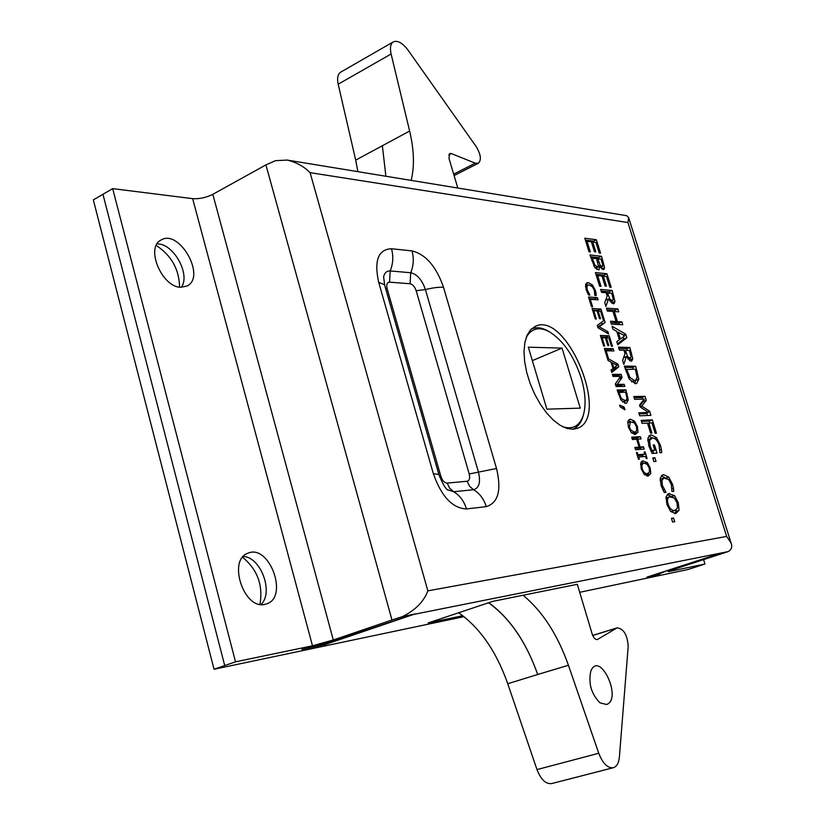 <?xml version="1.0" encoding="UTF-8"?>
<svg xmlns="http://www.w3.org/2000/svg" width="825" height="825" viewBox="0 0 825 825"><rect width="100%" height="100%" fill="white"/><g stroke="black" fill="none" stroke-linecap="round" stroke-linejoin="round"><path stroke-width="1.24" d="M577.283 584.265L592.226 634.167C593.577 637.952 595.279 639.736 597.341 639.54L617.213 627.825C623.752 628.805 627.413 634.992 628.196 646.377L619.4 756.989C618.802 763.032 616.78 766.6 613.305 767.714L551.647 783.575C545.768 784.224 540.88 779.563 536.982 769.591L507.746 683.729L537.704 674.499C526.206 642.036 509.881 618.1 488.72 602.704M537.776 674.706C526.226 642.108 509.829 618.121 488.565 602.755M507.746 683.729C496.382 651.492 480.006 627.835 458.638 612.769M606.602 704.498L599.971 702.838C591.288 693.887 588.225 683.358 590.772 671.241C599.373 649.471 622.803 698.806 606.602 704.498M613.305 767.714C607.602 768.292 602.755 763.476 598.754 753.266L568.435 665.27C557.587 634.621 542.468 611.273 523.06 595.227M716.512 554.575L646.852 577.17L659.484 574.53L656.875 574.839L667.528 570.467M391.978 619.998L333.29 639.983L212.819 194.318L265.918 164.907L391.978 619.998L402.363 616.667L415.109 613.913L325.174 644.531L324.895 643.51M462.763 615.718L428.134 622.968L492.783 601.353L577.294 584.306M457.793 188.017L448.975 158.348L449.635 153.543L451.306 153.563L475.241 163.175L478.397 163.226C481.604 159.957 480.862 154.409 476.169 146.582L408.189 50.346C402.579 42.931 397.609 40.116 393.288 41.889C390.503 43.818 389.771 47.85 391.112 53.996L409.633 131.041C414.119 149.995 414.624 166.444 411.128 180.376M409.633 131.041L355.699 160.122L357.864 171.652M382.346 145.654L385.894 176.241M393.288 41.889L340.663 72.167C337.755 74.157 336.93 78.169 338.188 84.212L355.699 160.122M549.419 331.784L547.614 330.732C542.159 327.803 537.219 327.04 532.795 328.453L531.3 329.051M572.571 429.258L574.221 428.557C578.325 426.381 581.264 422.317 583.038 416.347L583.512 414.562M562.042 348.098L580.253 408.138L546.893 409.169L528.32 347.191L562.042 348.098L532.342 360.628M526.123 337.673C531.166 328.381 538.828 326.37 549.11 331.619C563.124 340.323 573.818 355.781 581.182 378.005C585.42 392.36 586.183 404.59 583.481 414.676C579.913 425.813 573.024 429.846 562.825 426.783M412.861 614.563L342.272 638.127C328.082 642.809 314.645 646.563 301.95 649.388L325.174 644.531M260.999 604.519C273.952 592.515 260.813 556.927 243.303 556.483M181.325 287.286C190.864 274.508 173.374 243.097 157.07 243.922M224.72 665.558L214.036 669.261L93.328 199.898L102.95 194.298L224.72 665.558L235.517 661.836L312.489 645.8L333.29 639.983M649.512 471.993L649.223 468.084L647.161 464.341L644.129 463.176L642.716 463.681L641.809 465.671L642.242 468.755C643.314 472.106 645.026 473.736 647.357 473.663L649.512 471.993M644.583 474.757L648.11 473.498M650.76 473.653L648.099 476.066L644.139 474.323L641.242 468.837L640.695 463.134L642.489 460.969L647.336 462.547L650.203 467.981L650.76 473.653L647.542 474.818L647.006 476.025M647.697 473.643L647.542 474.818M647.336 462.547L645.367 463.279M641.19 462L643.634 463.248M644.191 449.099L635.549 449.749L634.848 447.449L639.097 447.14L636.653 439.22L632.393 439.498L631.692 437.209L640.355 436.662L641.056 438.941L637.673 439.158L640.118 447.067L643.479 446.82L644.191 449.099M643.479 446.82L640.283 448.006L640.705 449.357M640.118 447.067L636.91 448.264L640.283 448.006M637.673 439.158L636.745 439.508M640.355 436.662L637.158 437.869L637.57 439.199M632.002 438.199L637.158 437.869M639.097 447.14L635.137 448.398M636.714 430.506L636.446 426.669L634.384 422.926L630.372 421.843L629.403 427.041L630.764 429.928L634.054 432.052L635.436 431.867L636.714 430.506M631.919 433.187L635.436 431.867M637.962 432.176L635.271 434.435L631.29 432.568L628.392 427.082L627.877 421.472L629.527 419.492L630.599 419.286L634.569 421.183L637.426 426.608L637.962 432.176L634.776 433.393L634.342 434.383M634.941 432.063L634.776 433.393M634.569 421.183L632.765 421.874M628.268 420.554L630.692 421.74M624.845 386.42L616.089 386.512L615.306 383.976L620.555 376.427L612.985 376.427L612.336 374.323L621.112 374.333L622.091 377.52L617.275 384.388L624.195 384.326L624.845 386.42M624.195 384.326L621.039 385.584L621.308 386.461M617.275 384.388L615.636 385.038M615.821 385.636L621.039 385.584M622.091 377.52L618.946 378.788L616.636 382.058M621.112 374.333L617.966 375.602L618.214 376.427M612.727 375.602L617.966 375.602M603.632 346.015L600.373 335.445L609.211 335.806L612.449 346.283L611.418 346.252L608.86 337.992L606.458 337.899L608.84 345.623L607.788 345.593L605.406 337.858L602.116 337.734L604.684 346.046L603.632 346.015M602.116 337.734L601.198 338.116M606.458 337.899L605.54 338.281M609.211 335.806L606.097 337.116L606.354 337.941M600.827 336.909L606.097 337.116M595.299 318.966L592.072 308.457L600.951 309.045L604.168 319.471L603.127 319.409L600.59 311.19L598.166 311.035L600.538 318.718L599.486 318.656L597.125 310.963L593.814 310.757L596.362 319.028L595.299 318.966M593.814 310.757L592.897 311.149M598.166 311.035L597.259 311.427M600.951 309.045L597.857 310.386L598.063 311.077M592.556 310.035L597.857 310.386M596.062 293.411L596.227 295.577L594.804 295.463L594.382 290.421L592.34 286.677L589.184 284.955L587.936 285.11L586.957 286.254L587.183 289.812L589.937 295.082L588.514 294.968L586.142 289.699L585.667 284.429L586.936 282.851L588.483 282.655L592.505 285.027L595.392 290.524L596.062 293.411L594.908 293.917M588.617 293.081L587.699 293.483M585.791 284.068L588.019 285.079M673.468 488.256L673.767 491.339L672.014 491.556L671.272 484.378L668.601 479.511L663.795 478.046L661.949 480.315L662.382 485.409L666.002 492.298L664.238 492.515L661.083 485.523L660.278 478.026L662.65 474.942L663.671 474.715L668.735 477.087L672.519 484.254L673.468 488.256L672.066 488.751M665.93 492.071L664.929 492.432M664.29 489.761L662.991 490.225M663.795 478.046L660.103 479.428M661.31 475.85L665.167 477.83M661.382 449.398L661.732 452.626L659.959 452.77L659.02 444.964C657.473 440.426 655.256 438.116 652.369 438.034L649.626 440.313L650.11 445.84L651.915 450.471L654.803 450.244L653.183 445.015L654.483 444.923L657.02 453.1L652.152 453.492L648.852 446.047L647.903 438.137L650.131 435.177L651.358 434.919L656.494 437.601L660.392 445.222L661.382 449.398L659.959 449.924M654.483 444.923L653.297 445.366M652.822 450.976L653.565 453.379M654.803 450.244L651.08 451.461M651.915 450.471L650.801 450.883M649.626 440.313L647.79 441.004M651.327 438.25L647.749 439.632M648.811 436.116L652.606 438.023M650.925 415.346L639.726 415.81L638.798 412.82L648.471 412.448L640.107 406.859L639.54 405.044L644.325 399.104L634.631 399.331L633.775 396.557L645.016 396.32L646.264 400.342L641.768 406.075L649.646 411.242L650.925 415.346M649.646 411.242L647.749 411.974M646.717 413.129L647.45 415.491M641.768 406.075L640.066 406.735M646.264 400.342L643.129 401.558L639.777 405.817M645.016 396.32L641.881 397.547L642.386 399.156M642.912 400.857L643.129 401.558M634.126 397.712L641.881 397.547M648.471 412.448L645.325 413.665L639.138 413.903M626.587 369.095L629.949 377.51L634.528 380.593L635.601 380.407L637.127 377.231L635.291 369.167L625.422 369.569M629.949 377.51L628.64 378.036M631.538 381.841L635.601 380.407M638.798 379.16L636.725 383.439L635.456 383.677L629.3 379.149L624.36 366.125L635.673 366.248L638.798 379.16L635.683 380.397L634.858 383.635M635.673 366.248L632.569 367.496L633.074 369.146M624.762 367.434L632.569 367.496M625.216 350.274L627.835 356.843L630.434 358.06L631.063 356.771L629.465 350.388L624.102 350.728M623.906 356.792L624.236 357.411M627.835 356.843L626.722 357.297M626.33 356.555L623.813 364.361L622.627 360.525L624.999 353.605L623.958 350.233L619.41 350.12L618.492 347.17L629.857 347.5L632.754 358.731L631.744 361.072L631.073 361.185L626.33 356.555L623.607 357.668M629.547 358.421L629.588 360.721M629.857 347.5L626.763 348.779L627.237 350.326M618.925 348.562L626.763 348.779M618.317 332.228L620.431 339.023L624.711 335.837L618.317 332.228L617.193 332.702M620.431 339.023L619.297 339.498M612.944 329.216L612.026 326.246L625.721 334.187L626.825 337.765L617.76 344.778L616.791 341.674L619.379 339.787L616.77 331.372L612.944 329.216M626.825 337.765L623.741 339.044L617.482 343.881M625.721 334.187L623.452 335.125M623.112 337.033L623.741 339.044M617.048 332.248L617.564 332.547M599.651 286.244L595.423 272.57L606.952 273.756L611.15 287.275L609.799 287.152L606.488 276.488L603.353 276.179L606.447 286.151L605.086 286.028L601.992 276.035L597.692 275.612L601.023 286.368L599.651 286.244M597.692 275.612L596.516 276.127M603.353 276.179L602.188 276.684M606.952 273.756L603.91 275.096L604.271 276.262M595.959 274.302L603.91 275.096M588.978 251.749L584.781 238.188L596.393 239.755L600.559 253.172L599.208 253.007L595.918 242.416L592.762 242.003L595.825 251.903L594.464 251.728L591.391 241.818L587.06 241.251L590.36 251.924L588.978 251.749M587.06 241.251L585.894 241.777M592.762 242.003L591.607 242.529M596.393 239.755L593.371 241.127L593.68 242.117M585.368 240.065L593.371 241.127M597.754 258.617L600.177 265.227L602.487 266.547L602.889 265.629L601.126 259.009L596.671 259.102M592.185 257.967L594.928 265.299L597.847 266.97L598.362 265.485L596.475 258.462L591.061 258.472M594.928 265.299L593.732 265.825M599.723 266.31L598.94 269.961L594.773 267.527L589.958 254.925L601.538 256.307L604.591 267.609L603.879 269.528L603.178 269.62L599.723 266.31L596.671 267.671L596.795 269.579M604.591 267.609L601.724 268.888M601.322 267.063L601.549 268.733M601.538 256.307L598.507 257.668L598.837 258.741M590.525 256.73L598.507 257.668M607.417 292.834L610.015 299.372L612.707 300.671L613.284 299.485L611.717 293.195L606.323 293.318M606.014 299.135L606.406 299.898M610.015 299.372L608.943 299.836M608.499 298.99L605.89 306.415L604.715 302.62L607.169 296.062L606.138 292.731L601.538 292.349L600.641 289.441L612.129 290.431L614.976 301.486L614.037 303.662L613.253 303.765L608.499 298.99L605.602 300.248M611.789 301.063L611.882 303.301M612.129 290.431L609.077 291.761L609.458 293.009M601.147 291.091L609.077 291.761M622.792 324.751L611.377 324.153L610.469 321.224L616.089 321.533L612.965 311.448L607.334 311.087L606.427 308.158L617.884 308.942L618.781 311.829L614.316 311.541L617.44 321.606L621.885 321.853L622.792 324.751M621.885 321.853L618.812 323.153L619.255 324.565M617.44 321.606L614.357 322.915L618.812 323.153M614.316 311.541L613.15 312.036M614.182 322.348L614.357 322.915M617.884 308.942L614.811 310.252L615.233 311.603M606.911 309.726L614.811 310.252M616.089 321.533L613.006 322.843L610.933 322.73M656.463 433.187L655.153 433.269L651.936 422.885L648.801 423.029L651.894 433.022L650.574 433.094L647.47 423.101L642.067 423.359L641.138 420.368L652.317 419.853L656.463 433.187M652.317 419.853L649.172 421.059L649.78 422.988M641.458 421.42L649.172 421.059M648.801 423.029L647.594 423.493M656.019 461.381L653.885 461.577L652.761 457.937L654.895 457.751L656.019 461.381M654.895 457.751L652.926 458.473M677.48 508.107L677.047 502.92L674.355 498.042L669.622 496.805C667.456 497.774 666.961 500.218 668.137 504.137C669.56 508.551 671.767 510.654 674.757 510.438L677.48 508.107M669.622 496.805L665.888 498.176M670.766 511.603L675.51 510.262M679.099 510.252L675.737 513.604L670.653 511.479L666.847 504.292L666.084 496.712L668.549 493.67L674.561 495.639L678.294 502.734L679.099 510.252L675.892 511.366L674.716 513.645M676.057 510.015L675.892 511.366M674.561 495.639L671.746 496.629M667.188 494.546L671.168 496.567M674.706 521.73L672.592 522.06L671.447 518.368L673.561 518.048L674.706 521.73M673.561 518.048L671.56 518.729M592.587 306.776L591.525 306.704L588.534 296.99L597.444 297.681L598.125 299.887L590.288 299.3L592.587 306.776M590.288 299.3L589.37 299.692M597.444 297.681L594.351 299.032L594.536 299.619M589.04 298.629L594.351 299.032M607.963 331.753L608.664 334.012L598.032 327.834L597.29 325.421L604.374 320.121L605.107 322.493L599.187 326.762L607.963 331.753L606.107 332.537M599.187 326.762L597.877 327.319M605.107 322.493L597.733 326.886M601.518 322.255L601.992 323.812M612.232 362.742L613.841 367.971L617.162 365.392L612.232 362.742L611.346 363.103M613.841 367.971L612.954 368.321M607.499 358.308L617.946 364.083L618.791 366.836L611.768 372.488L611.036 370.105L613.037 368.579L611.047 362.113L608.097 360.535L604.385 348.49L613.202 348.728L613.893 350.965L606.127 350.759L608.458 358.328L607.417 358.339M617.946 364.083L616.11 364.825M618.791 366.836L615.656 368.115L611.459 371.477M615.264 366.867L615.656 368.115M606.127 350.759L605.21 351.151M613.202 348.728L610.077 350.027L610.335 350.873M604.818 349.882L610.077 350.027M618.863 392.226L621.442 398.661L625.762 400.826L626.99 398.331L625.597 392.123L617.956 392.587M621.442 398.661L620.41 399.063M625.113 401.084L624.659 403.198M628.279 399.795L626.618 403.157L625.68 403.332L620.936 399.95L617.152 389.978L625.897 389.854L628.279 399.795L626.082 400.661M625.897 389.854L622.741 391.102L623.071 392.164M617.523 391.184L622.741 391.102M624.092 407.014L624.979 409.891L620.122 406.787L619.596 405.106L624.092 407.014L621.844 407.89M639.375 459.216L638.488 459.288L636.426 452.585L637.312 452.512L637.993 454.709L644.851 454.152L644.181 451.966L645.057 451.904L647.109 458.545L646.233 458.628L645.562 456.442L638.694 457.009L639.375 459.216M638.694 457.009L637.88 457.318M645.057 451.904L644.253 452.203M642.458 455.039L642.953 456.658M644.851 454.152L641.654 455.338L637.385 455.689M637.993 454.709L637.168 455.018M637.312 452.512L636.498 452.812M573.066 429.248L566.878 428.412L560.206 425.329L553.338 420.1L546.593 412.943L540.272 404.157L534.683 394.144L530.083 383.357L526.68 372.292L524.628 361.474L524.019 351.388L524.865 342.499L527.113 335.177L530.63 329.742L535.25 326.38C566.548 310.386 610.737 417.182 577.428 428.309L573.066 429.248M402.363 616.667C415.418 610.149 423.916 601.538 427.845 590.844L310.097 172.652C303.899 166.444 296.268 162.257 287.193 160.081L275.519 160.658L265.918 164.907M626.546 215.665L628.629 217.553L627.938 222.554L726.66 536.436L731.115 543.149C732.538 546.944 731.486 549.78 727.959 551.647L668.137 571.23M703.612 559.639L704.973 564.032L668.271 571.684M579.779 592.288L687.895 569.539L704.973 564.032M716.595 554.843L667.611 570.725M102.95 194.287L112.674 188.626L192.648 198.66L312.489 645.8M212.819 194.318C206.085 197.649 199.361 199.093 192.648 198.66M112.674 188.626L235.517 661.836M264.598 604.426C243.612 609.51 227.514 559.639 247.974 553.214C269.167 543.562 288.967 596.784 266.764 603.848L264.598 604.426M180.819 287.265C161.886 287.409 145.118 247.345 161.05 240.023C179.314 228.525 206.518 276.901 187.069 285.997L180.819 287.265M179.551 287.131C179.211 269.363 171.445 255.482 156.245 245.479M259.958 604.364C263.227 585.224 257.452 569.528 242.612 557.288M463.98 616.657L214.036 669.261M536.982 769.591L598.754 753.266M596.939 639.612L597.723 639.365M592.701 635.487L616.502 628.134M537.704 674.499L568.435 665.27M414.026 614.336L721.648 552.915M451.306 153.563L448.718 154.904M475.241 163.175L453.678 174.157M391.112 53.996L338.188 84.212M647.357 473.663L644.511 474.695M650.203 467.981L649.296 468.311M643.387 460.783L641.778 461.371M634.538 432.052L631.816 433.084M637.426 426.608L636.529 426.958M630.599 419.286L628.712 420.007M587.183 289.812L586.297 290.204M586.957 286.254L585.523 286.883M595.392 290.524L594.526 290.905M592.505 285.027L591.123 285.646M588.483 282.655L585.936 283.779M662.382 485.409L661.186 485.832M661.949 480.315L660.144 480.965M672.519 484.254L671.364 484.667M668.735 477.087L666.218 477.995M663.671 474.715L661.815 475.386M650.11 445.84L648.924 446.284M660.392 445.222L659.227 445.655M656.494 437.601L654.328 438.405M651.358 434.919L649.172 435.744M627.289 371.353L626.123 371.817M634.528 380.593L631.496 381.8M637.23 371.26L636.085 371.714M626.01 352.842L624.907 353.306M630.001 358.132L627.835 359.019M632.754 358.731L629.65 359.999M631.61 353.152L630.465 353.626M598.764 261.876L597.682 262.36M600.177 265.227L598.342 266.052M602.033 266.599L600.394 267.331M592.907 260.308L591.783 260.813M597.104 267.052L595.083 267.95M603.302 261.999L602.198 262.494M608.2 295.381L607.107 295.855M612.202 300.743L610.129 301.641M614.976 301.486L611.913 302.806M613.862 296.01L612.738 296.495M674.757 510.438L671.54 511.552M678.294 502.734L677.119 503.147M669.488 493.453L667.765 494.062M619.4 393.958L618.492 394.319M624.958 400.971L622.576 401.909M627.093 393.711L626.196 394.061M427.845 590.844L726.66 536.436M310.097 172.652L627.938 222.554M443.52 287.286C436.27 266.496 425.772 254.368 412.026 250.903L391.514 248.748C378.232 249.367 373.952 260.566 378.696 282.325L433.373 473.746C441.385 496.516 452.409 508.252 466.465 508.942L486.245 506.643C498.259 502.91 501.683 490.194 496.516 468.497L443.52 287.286C438.941 286.997 432.908 287.75 425.411 289.554C422.018 279.84 417.12 274.24 410.716 272.735L390.204 270.961C386.781 270.796 384.594 272.735 383.625 276.808L384.615 284.976M722.288 552.781L727.959 551.647M496.516 468.497L469.208 473.973C470.178 478.18 469.487 480.604 467.136 481.253L469.611 486.265L473.519 489.73C479.16 488.111 480.8 482.243 478.438 472.117L425.411 289.554L416.171 290.709L469.208 473.973M467.136 481.253L447.171 483.099L449.666 488.194L453.606 491.731L473.519 489.73C479.624 493.309 483.873 498.939 486.245 506.643M447.171 483.099C444.479 482.914 442.386 480.676 440.89 476.407L439.467 476.458M447.593 489.772L453.606 491.731C459.783 495.371 464.062 501.105 466.465 508.942M440.89 476.407L387.121 288.626L385.595 288.389M387.121 288.626C386.203 284.522 387.018 282.367 389.544 282.16L390.204 270.961C393.113 263.68 393.546 256.276 391.514 248.748M389.544 282.16L410.066 283.748L410.716 272.735C413.603 265.578 414.037 258.297 412.026 250.903M410.066 283.748C412.727 284.347 414.758 286.667 416.171 290.709M378.696 282.325L384.532 284.707L438.869 474.561M433.373 473.746L438.828 474.416C442.726 484.172 445.892 489.462 448.336 490.267L447.583 489.761M592.67 635.405L617.213 627.825M478.397 163.226L454.101 175.581M532.795 328.453L531.506 328.866M574.221 428.557L572.849 429.248M549.11 331.619L547.614 330.732M583.481 414.676L583.038 416.347M643.325 463.341L640.53 464.372M630.372 421.843L627.691 422.874M585.472 286.203L587.936 285.11M630.434 358.06L627.897 359.092M602.487 266.547L600.466 267.444M597.847 266.97L595.238 268.135M612.707 300.671L610.211 301.744M625.762 400.826L622.7 402.022M626.856 215.717L287.203 160.081M656.618 574.004L656.865 574.808M628.629 217.553L731.115 543.149"/></g></svg>
